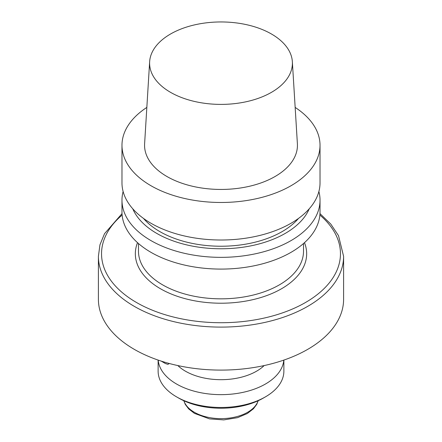 <?xml version="1.0" encoding="UTF-8"?>
<svg xmlns="http://www.w3.org/2000/svg" width="442" height="442" viewBox="0 0 442 442"><rect width="100%" height="100%" fill="white"/><g stroke="black" fill="none" stroke-linecap="round" stroke-linejoin="round"><path stroke-width="0.66" d="M134.307 349.368A122.6 70.781 180 0 1 98.4 299.317A122.6 70.781 180 0 0 134.307 349.368A122.6 70.781 180 0 0 267.918 364.711A122.6 70.781 180 0 0 343.6 299.317A122.6 70.781 180 0 1 267.918 364.711A122.6 70.781 180 0 1 134.307 349.368M150.982 185.734A99.025 57.173 0 0 0 258.896 198.127A99.025 57.173 0 0 0 320.025 145.308A99.025 57.173 0 0 0 295.162 107.423A99.025 57.173 0 0 1 320.025 145.308A99.025 57.173 0 0 1 258.896 198.127A99.025 57.173 0 0 1 150.982 185.734A99.025 57.173 0 0 1 121.975 145.308A99.025 57.173 0 0 0 150.982 185.734M146.838 107.423A99.025 57.173 0 0 0 121.975 145.308A99.025 57.173 0 0 1 146.838 107.423M150.982 223.265A99.025 57.173 0 0 0 258.896 235.663A99.025 57.173 0 0 0 320.025 182.844L320.025 145.308L320.025 182.844A99.025 57.173 0 0 1 258.896 235.663A99.025 57.173 0 0 1 150.982 223.265A99.025 57.173 0 0 1 121.975 182.844A99.025 57.173 0 0 0 150.982 223.265M166.949 176.513A76.438 44.134 0 0 0 251.498 185.778A76.438 44.134 0 0 0 297.389 143.744A76.438 44.134 0 0 1 251.498 185.778A76.438 44.134 0 0 1 166.949 176.513A76.438 44.134 0 0 1 144.611 143.744A76.438 44.134 0 0 0 166.949 176.513M271.487 34.023A71.4 41.222 180 0 1 292.355 61.714A71.4 41.222 180 0 1 221 104.395A71.4 41.222 180 0 1 149.645 61.714A71.4 41.222 180 0 1 194.85 24.818A71.4 41.222 180 0 1 271.487 34.023A71.4 41.222 180 0 1 292.355 61.714A71.4 41.222 180 0 1 221 104.395A71.4 41.222 180 0 1 149.645 61.714A71.4 41.222 180 0 1 194.85 24.818A71.4 41.222 180 0 1 271.487 34.023M159.871 231.614A86.45 49.913 180 0 1 143.479 218.414A86.45 49.913 180 0 0 159.871 231.614A86.45 49.913 180 0 0 298.521 218.414A86.45 49.913 180 0 1 159.871 231.614M156.766 233.409A90.842 52.449 180 0 1 132.76 208.784A90.842 52.449 180 0 0 156.766 233.409A90.842 52.449 180 0 0 245.47 246.835A90.842 52.449 180 0 0 309.24 208.784A90.842 52.449 180 0 1 245.47 246.835A90.842 52.449 180 0 1 156.766 233.409M318.881 191.513A99.025 57.173 180 0 1 320.025 200.182A99.025 57.173 180 0 1 258.896 253.001A99.025 57.173 180 0 1 150.982 240.608A99.025 57.173 180 0 1 121.975 200.182A99.025 57.173 180 0 1 123.119 191.513A99.025 57.173 180 0 0 121.975 200.182A99.025 57.173 180 0 0 150.982 240.608A99.025 57.173 180 0 0 258.896 253.001A99.025 57.173 180 0 0 320.025 200.182A99.025 57.173 180 0 0 318.881 191.513M150.982 252.343A99.025 57.173 0 0 0 258.896 264.736A99.025 57.173 0 0 0 320.025 211.917L320.025 200.182L320.025 211.917A99.025 57.173 0 0 1 258.896 264.736A99.025 57.173 0 0 1 150.982 252.343A99.025 57.173 0 0 1 121.975 211.917A99.025 57.173 0 0 0 150.982 252.343M185.436 371.186A50.3 29.039 180 0 1 177.844 365.567A50.3 29.039 180 0 0 185.436 371.186A50.3 29.039 180 0 0 264.156 365.567A50.3 29.039 180 0 1 185.436 371.186M165.363 363.512L161.208 361.108L165.363 363.512L167.883 364.346L165.363 363.512M169.341 363.506L167.883 364.346L169.341 363.506M158.125 371.186A62.874 36.299 0 0 0 176.54 396.85A62.874 36.299 0 0 0 265.46 396.85A62.874 36.299 0 0 0 283.874 371.186L283.874 360.081L283.874 371.186A62.874 36.299 0 0 1 265.46 396.85A62.874 36.299 0 0 1 176.54 396.85A62.874 36.299 0 0 1 158.125 371.186L158.125 360.081L158.125 371.186M283.797 360.108A62.874 36.299 180 0 1 221 394.651A62.874 36.299 180 0 1 158.203 360.108A62.874 36.299 180 0 0 221 394.651A62.874 36.299 180 0 0 283.797 360.108M263.233 398.132A59.731 34.482 180 0 1 178.767 398.132L176.54 396.85L178.767 398.132A59.731 34.482 180 0 0 263.233 398.132L265.46 396.85L263.233 398.132M303.521 251.189A82.521 47.642 180 0 1 221 298.831A82.521 47.642 180 0 1 138.479 251.189A82.521 47.642 180 0 0 221 298.831A82.521 47.642 180 0 0 303.521 251.189L303.521 243.52L303.521 251.189M304.483 242.664A85.665 49.46 180 0 1 221 303.212A85.665 49.46 180 0 1 137.517 242.664A85.665 49.46 180 0 0 221 303.212A85.665 49.46 180 0 0 304.483 242.664M319.875 215.05A119.456 68.969 180 0 1 299.963 305.505A119.456 68.969 180 0 1 142.037 305.505A119.456 68.969 180 0 1 122.125 215.05A119.456 68.969 180 0 0 142.037 305.505A119.456 68.969 180 0 0 299.963 305.505A119.456 68.969 180 0 0 319.875 215.05M343.6 256.321A122.6 70.781 180 0 1 221 327.102A122.6 70.781 180 0 1 98.4 256.321L98.4 299.317L98.4 256.321A122.6 70.781 180 0 0 221 327.102A122.6 70.781 180 0 0 343.6 256.321L338.495 235.614L330.809 224.105L319.98 213.624L330.809 224.105L338.495 235.614L343.6 256.321L343.6 299.317L343.6 256.321M183.894 400.772A37.725 21.78 0 0 0 194.325 412.253A37.725 21.78 0 0 0 232.227 417.646A37.725 21.78 0 0 0 258.106 400.772A37.725 21.78 0 0 1 232.227 417.646A37.725 21.78 0 0 1 194.325 412.253A37.725 21.78 0 0 1 183.894 400.772M121.975 182.844L121.975 145.308L121.975 182.844M149.645 61.714L144.611 143.744L149.645 61.714M292.355 61.714L297.389 143.744L292.355 61.714M121.975 211.917L121.975 200.182L121.975 211.917M138.479 243.52L138.479 251.189L138.479 243.52M122.02 213.624L104.522 233.691L99.947 244.829L98.4 256.321L99.947 244.829L104.522 233.691L122.02 213.624M183.795 400.728L185.331 404.485L188.74 408.961L194.452 413.381L209.536 418.889L223.74 419.9L237.547 417.668L247.31 413.524L253.399 408.822L256.752 404.342L258.205 400.728L256.752 404.342L253.399 408.822L247.31 413.524L237.547 417.668L223.74 419.9L209.536 418.889L194.452 413.381L188.74 408.961L185.331 404.485L183.795 400.728"/></g></svg>
